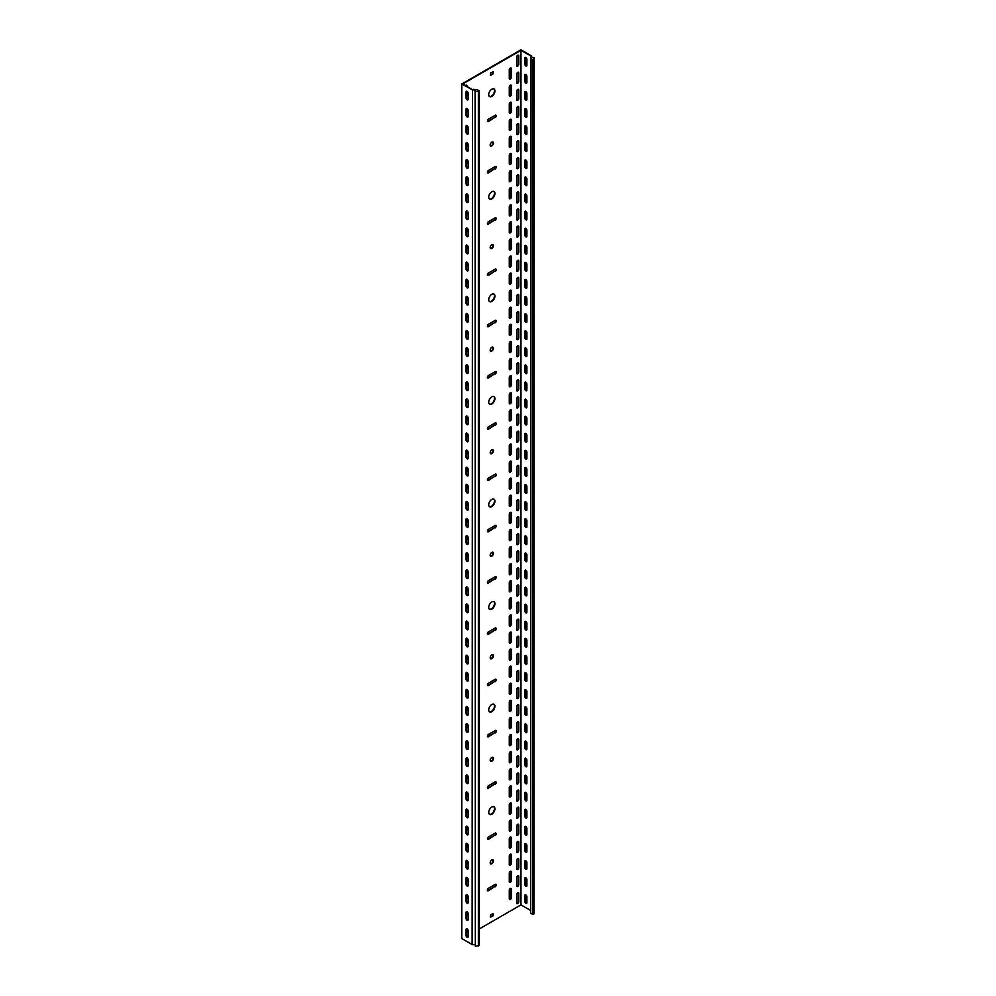 <?xml version="1.0" encoding="UTF-8"?>
<svg xmlns="http://www.w3.org/2000/svg" width="996" height="996" viewBox="0 0 996 996"><rect width="100%" height="100%" fill="white"/><g stroke="black" fill="none" stroke-linecap="round" stroke-linejoin="round"><path stroke-width="1.49" d="M491.812 96.375A4.395 2.54 120 0 0 494.688 92.504A4.395 2.54 120 0 0 494.016 88.98A4.395 2.54 120 0 0 491.812 89.192A4.395 2.54 120 0 0 488.949 93.064A4.395 2.54 120 0 0 489.621 96.587A4.395 2.54 120 0 0 491.812 96.375M489.41 96.438A4.395 2.54 120 0 0 491.377 96.114A4.395 2.54 120 0 0 494.178 92.441A4.395 2.54 120 0 0 493.779 88.868M491.812 198.926A4.395 2.54 120 0 0 494.688 195.042A4.395 2.54 120 0 0 494.016 191.531A4.395 2.54 120 0 0 491.812 191.742A4.395 2.54 120 0 0 488.949 195.614A4.395 2.54 120 0 0 489.621 199.138A4.395 2.54 120 0 0 491.812 198.926M489.41 198.988A4.395 2.54 120 0 0 491.377 198.665A4.395 2.54 120 0 0 494.178 194.992A4.395 2.54 120 0 0 493.779 191.419M491.812 145.939A2.303 1.332 120 0 0 493.319 143.91A2.303 1.332 120 0 0 492.97 142.067A2.303 1.332 120 0 0 491.812 142.179A2.303 1.332 120 0 0 490.318 144.208A2.303 1.332 120 0 0 490.667 146.051A2.303 1.332 120 0 0 491.812 145.939M490.468 145.889A2.303 1.332 120 0 0 491.377 145.677A2.303 1.332 120 0 0 492.808 143.86A2.303 1.332 120 0 0 492.721 141.967M491.812 301.464A4.395 2.54 120 0 0 494.688 297.592A4.395 2.54 120 0 0 494.016 294.069A4.395 2.54 120 0 0 491.812 294.293A4.395 2.54 120 0 0 488.949 298.165A4.395 2.54 120 0 0 489.621 301.688A4.395 2.54 120 0 0 491.812 301.464M489.41 301.539A4.395 2.54 120 0 0 491.377 301.215A4.395 2.54 120 0 0 494.178 297.543A4.395 2.54 120 0 0 493.779 293.969M491.812 248.49A2.303 1.332 120 0 0 493.319 246.46A2.303 1.332 120 0 0 492.97 244.618A2.303 1.332 120 0 0 491.812 244.73A2.303 1.332 120 0 0 490.318 246.759A2.303 1.332 120 0 0 490.667 248.602A2.303 1.332 120 0 0 491.812 248.49M490.468 248.44A2.303 1.332 120 0 0 491.377 248.228A2.303 1.332 120 0 0 492.808 246.41A2.303 1.332 120 0 0 492.721 244.518M491.812 404.015A4.395 2.54 120 0 0 494.688 400.143A4.395 2.54 120 0 0 494.016 396.62A4.395 2.54 120 0 0 491.812 396.844A4.395 2.54 120 0 0 488.949 400.716A4.395 2.54 120 0 0 489.621 404.239A4.395 2.54 120 0 0 491.812 404.015M489.41 404.09A4.395 2.54 120 0 0 491.377 403.766A4.395 2.54 120 0 0 494.178 400.093A4.395 2.54 120 0 0 493.779 396.508M491.812 351.04A2.303 1.332 120 0 0 493.319 349.011A2.303 1.332 120 0 0 492.97 347.156A2.303 1.332 120 0 0 491.812 347.268A2.303 1.332 120 0 0 490.318 349.297A2.303 1.332 120 0 0 490.667 351.152A2.303 1.332 120 0 0 491.812 351.04M490.468 350.978A2.303 1.332 120 0 0 491.377 350.779A2.303 1.332 120 0 0 492.808 348.949A2.303 1.332 120 0 0 492.721 347.069M491.812 506.566A4.395 2.54 120 0 0 494.688 502.694A4.395 2.54 120 0 0 494.016 499.17A4.395 2.54 120 0 0 491.812 499.382A4.395 2.54 120 0 0 488.949 503.266A4.395 2.54 120 0 0 489.621 506.777A4.395 2.54 120 0 0 491.812 506.566M489.41 506.64A4.395 2.54 120 0 0 491.377 506.304A4.395 2.54 120 0 0 494.178 502.644A4.395 2.54 120 0 0 493.779 499.058M491.812 453.578A2.303 1.332 120 0 0 493.319 451.549A2.303 1.332 120 0 0 492.97 449.706A2.303 1.332 120 0 0 491.812 449.819A2.303 1.332 120 0 0 490.318 451.848A2.303 1.332 120 0 0 490.667 453.69A2.303 1.332 120 0 0 491.812 453.578M490.468 453.529A2.303 1.332 120 0 0 491.377 453.329A2.303 1.332 120 0 0 492.808 451.499A2.303 1.332 120 0 0 492.721 449.619M491.812 609.116A4.395 2.54 120 0 0 494.688 605.244A4.395 2.54 120 0 0 494.016 601.721A4.395 2.54 120 0 0 491.812 601.933A4.395 2.54 120 0 0 488.949 605.805A4.395 2.54 120 0 0 489.621 609.328A4.395 2.54 120 0 0 491.812 609.116M489.41 609.179A4.395 2.54 120 0 0 491.377 608.855A4.395 2.54 120 0 0 494.178 605.182A4.395 2.54 120 0 0 493.779 601.609M491.812 556.129A2.303 1.332 120 0 0 493.319 554.1A2.303 1.332 120 0 0 492.97 552.257A2.303 1.332 120 0 0 491.812 552.369A2.303 1.332 120 0 0 490.318 554.399A2.303 1.332 120 0 0 490.667 556.241A2.303 1.332 120 0 0 491.812 556.129M490.468 556.079A2.303 1.332 120 0 0 491.377 555.868A2.303 1.332 120 0 0 492.808 554.05A2.303 1.332 120 0 0 492.721 552.17M491.812 711.654A4.395 2.54 120 0 0 494.688 707.783A4.395 2.54 120 0 0 494.016 704.259A4.395 2.54 120 0 0 491.812 704.483A4.395 2.54 120 0 0 488.949 708.355A4.395 2.54 120 0 0 489.621 711.879A4.395 2.54 120 0 0 491.812 711.654M489.41 711.729A4.395 2.54 120 0 0 491.377 711.405A4.395 2.54 120 0 0 494.178 707.733A4.395 2.54 120 0 0 493.779 704.16M491.812 658.68A2.303 1.332 120 0 0 493.319 656.65A2.303 1.332 120 0 0 492.97 654.808A2.303 1.332 120 0 0 491.812 654.92A2.303 1.332 120 0 0 490.318 656.949A2.303 1.332 120 0 0 490.667 658.792A2.303 1.332 120 0 0 491.812 658.68M490.468 658.63A2.303 1.332 120 0 0 491.377 658.418A2.303 1.332 120 0 0 492.808 656.601A2.303 1.332 120 0 0 492.721 654.708M491.812 814.205A4.395 2.54 120 0 0 494.688 810.333A4.395 2.54 120 0 0 494.016 806.81A4.395 2.54 120 0 0 491.812 807.034A4.395 2.54 120 0 0 488.949 810.906A4.395 2.54 120 0 0 489.621 814.429A4.395 2.54 120 0 0 491.812 814.205M489.41 814.28A4.395 2.54 120 0 0 491.377 813.956A4.395 2.54 120 0 0 494.178 810.283A4.395 2.54 120 0 0 493.779 806.698M491.812 761.23A2.303 1.332 120 0 0 493.319 759.201A2.303 1.332 120 0 0 492.97 757.346A2.303 1.332 120 0 0 491.812 757.47A2.303 1.332 120 0 0 490.318 759.5A2.303 1.332 120 0 0 490.667 761.342A2.303 1.332 120 0 0 491.812 761.23M490.468 761.168A2.303 1.332 120 0 0 491.377 760.969A2.303 1.332 120 0 0 492.808 759.139A2.303 1.332 120 0 0 492.721 757.259M491.812 863.769A2.303 1.332 120 0 0 493.319 861.739A2.303 1.332 120 0 0 492.97 859.897A2.303 1.332 120 0 0 491.812 860.009A2.303 1.332 120 0 0 490.318 862.038A2.303 1.332 120 0 0 490.667 863.893A2.303 1.332 120 0 0 491.812 863.769M490.468 863.719A2.303 1.332 120 0 0 491.377 863.52A2.303 1.332 120 0 0 492.808 861.689A2.303 1.332 120 0 0 492.721 859.809M510.313 444.091A1.469 0.847 120 0 0 509.28 445.897L509.28 454.437A1.469 0.847 120 0 0 511.359 453.242L511.359 444.689A1.469 0.847 120 0 0 510.313 444.091M510.313 427.01A1.469 0.847 120 0 0 509.28 428.803L509.28 437.344A1.469 0.847 120 0 0 511.359 436.148L511.359 427.608A1.469 0.847 120 0 0 510.313 427.01M510.313 478.279A1.469 0.847 120 0 0 509.28 480.072L509.28 488.625A1.469 0.847 120 0 0 511.359 487.418L511.359 478.877A1.469 0.847 120 0 0 510.313 478.279M510.313 461.185A1.469 0.847 120 0 0 509.28 462.978L509.28 471.531A1.469 0.847 120 0 0 511.359 470.336L511.359 461.783A1.469 0.847 120 0 0 510.313 461.185M510.313 375.729A1.469 0.847 120 0 0 509.28 377.521L509.28 386.075A1.469 0.847 120 0 0 511.359 384.879L511.359 376.326A1.469 0.847 120 0 0 510.313 375.729M510.313 358.635A1.469 0.847 120 0 0 509.28 360.44L509.28 368.981A1.469 0.847 120 0 0 511.359 367.785L511.359 359.232A1.469 0.847 120 0 0 510.313 358.635M510.313 409.916A1.469 0.847 120 0 0 509.28 411.709L509.28 420.25A1.469 0.847 120 0 0 511.359 419.055L511.359 410.514A1.469 0.847 120 0 0 510.313 409.916M510.313 392.822A1.469 0.847 120 0 0 509.28 394.615L509.28 403.168A1.469 0.847 120 0 0 511.359 401.961L511.359 393.42A1.469 0.847 120 0 0 510.313 392.822M510.313 580.83A1.469 0.847 120 0 0 509.28 582.623L509.28 591.163A1.469 0.847 120 0 0 511.359 589.968L511.359 581.427A1.469 0.847 120 0 0 510.313 580.83M510.313 563.736A1.469 0.847 120 0 0 509.28 565.529L509.28 574.07A1.469 0.847 120 0 0 511.359 572.874L511.359 564.334A1.469 0.847 120 0 0 510.313 563.736M510.313 615.005A1.469 0.847 120 0 0 509.28 616.798L509.28 625.351A1.469 0.847 120 0 0 511.359 624.156L511.359 615.603A1.469 0.847 120 0 0 510.313 615.005M510.313 597.924A1.469 0.847 120 0 0 509.28 599.716L509.28 608.257A1.469 0.847 120 0 0 511.359 607.062L511.359 598.521A1.469 0.847 120 0 0 510.313 597.924M510.313 512.467A1.469 0.847 120 0 0 509.28 514.26L509.28 522.8A1.469 0.847 120 0 0 511.359 521.605L511.359 513.065A1.469 0.847 120 0 0 510.313 512.467M510.313 495.373A1.469 0.847 120 0 0 509.28 497.166L509.28 505.707A1.469 0.847 120 0 0 511.359 504.511L511.359 495.971A1.469 0.847 120 0 0 510.313 495.373M510.313 546.642A1.469 0.847 120 0 0 509.28 548.435L509.28 556.988A1.469 0.847 120 0 0 511.359 555.793L511.359 547.24A1.469 0.847 120 0 0 510.313 546.642M510.313 529.548A1.469 0.847 120 0 0 509.28 531.354L509.28 539.894A1.469 0.847 120 0 0 511.359 538.699L511.359 530.146A1.469 0.847 120 0 0 510.313 529.548M510.313 170.64A1.469 0.847 120 0 0 509.28 172.433L509.28 180.973A1.469 0.847 120 0 0 511.359 179.778L511.359 171.237A1.469 0.847 120 0 0 510.313 170.64M510.313 153.546A1.469 0.847 120 0 0 509.28 155.339L509.28 163.879A1.469 0.847 120 0 0 511.359 162.684L511.359 154.143A1.469 0.847 120 0 0 510.313 153.546M510.313 204.815A1.469 0.847 120 0 0 509.28 206.608L509.28 215.161A1.469 0.847 120 0 0 511.359 213.966L511.359 205.413A1.469 0.847 120 0 0 510.313 204.815M510.313 187.721A1.469 0.847 120 0 0 509.28 189.526L509.28 198.067A1.469 0.847 120 0 0 511.359 196.872L511.359 188.331A1.469 0.847 120 0 0 510.313 187.721M474.295 89.702A1.469 0.847 120 0 0 472.913 89.777L475.08 90.026L475.316 946.2L479.375 945.465L479.375 90.897L475.316 91.632L475.08 90.026M510.313 85.183A1.469 0.847 120 0 0 509.28 86.976L509.28 95.516A1.469 0.847 120 0 0 511.359 94.321L511.359 85.781A1.469 0.847 120 0 0 510.313 85.183M510.313 102.264A1.469 0.847 120 0 0 509.28 104.07L509.28 112.61A1.469 0.847 120 0 0 511.359 111.415L511.359 102.874A1.469 0.847 120 0 0 510.313 102.264M510.313 136.452A1.469 0.847 120 0 0 509.28 138.245L509.28 146.798A1.469 0.847 120 0 0 511.359 145.603L511.359 137.05A1.469 0.847 120 0 0 510.313 136.452M510.313 119.358A1.469 0.847 120 0 0 509.28 121.151L509.28 129.704A1.469 0.847 120 0 0 511.359 128.509L511.359 119.956A1.469 0.847 120 0 0 510.313 119.358M510.313 307.366A1.469 0.847 120 0 0 509.28 309.158L509.28 317.712A1.469 0.847 120 0 0 511.359 316.504L511.359 307.963A1.469 0.847 120 0 0 510.313 307.366M510.313 290.272A1.469 0.847 120 0 0 509.28 292.065L509.28 300.618A1.469 0.847 120 0 0 511.359 299.423L511.359 290.869A1.469 0.847 120 0 0 510.313 290.272M510.313 341.553A1.469 0.847 120 0 0 509.28 343.346L509.28 351.887A1.469 0.847 120 0 0 511.359 350.692L511.359 342.151A1.469 0.847 120 0 0 510.313 341.553M510.313 324.459A1.469 0.847 120 0 0 509.28 326.252L509.28 334.793A1.469 0.847 120 0 0 511.359 333.598L511.359 325.057A1.469 0.847 120 0 0 510.313 324.459M510.313 239.003A1.469 0.847 120 0 0 509.28 240.795L509.28 249.336A1.469 0.847 120 0 0 511.359 248.141L511.359 239.6A1.469 0.847 120 0 0 510.313 239.003M510.313 221.909A1.469 0.847 120 0 0 509.28 223.702L509.28 232.255A1.469 0.847 120 0 0 511.359 231.047L511.359 222.506A1.469 0.847 120 0 0 510.313 221.909M510.313 273.178A1.469 0.847 120 0 0 509.28 274.983L509.28 283.524A1.469 0.847 120 0 0 511.359 282.329L511.359 273.776A1.469 0.847 120 0 0 510.313 273.178M510.313 256.096A1.469 0.847 120 0 0 509.28 257.889L509.28 266.43A1.469 0.847 120 0 0 511.359 265.235L511.359 256.694A1.469 0.847 120 0 0 510.313 256.096M510.313 717.556A1.469 0.847 120 0 0 509.28 719.349L509.28 727.902A1.469 0.847 120 0 0 511.359 726.707L511.359 718.153A1.469 0.847 120 0 0 510.313 717.556M510.313 700.462A1.469 0.847 120 0 0 509.28 702.255L509.28 710.808A1.469 0.847 120 0 0 511.359 709.613L511.359 701.06A1.469 0.847 120 0 0 510.313 700.462M510.313 751.743A1.469 0.847 120 0 0 509.28 753.536L509.28 762.077A1.469 0.847 120 0 0 511.359 760.882L511.359 752.341A1.469 0.847 120 0 0 510.313 751.743M510.313 734.65A1.469 0.847 120 0 0 509.28 736.442L509.28 744.983A1.469 0.847 120 0 0 511.359 743.788L511.359 735.247A1.469 0.847 120 0 0 510.313 734.65M510.313 649.193A1.469 0.847 120 0 0 509.28 650.986L509.28 659.526A1.469 0.847 120 0 0 511.359 658.331L511.359 649.79A1.469 0.847 120 0 0 510.313 649.193M510.313 632.099A1.469 0.847 120 0 0 509.28 633.892L509.28 642.445A1.469 0.847 120 0 0 511.359 641.25L511.359 632.697A1.469 0.847 120 0 0 510.313 632.099M510.313 683.38A1.469 0.847 120 0 0 509.28 685.173L509.28 693.714A1.469 0.847 120 0 0 511.359 692.519L511.359 683.978A1.469 0.847 120 0 0 510.313 683.38M510.313 666.287A1.469 0.847 120 0 0 509.28 668.079L509.28 676.62A1.469 0.847 120 0 0 511.359 675.425L511.359 666.884A1.469 0.847 120 0 0 510.313 666.287M510.313 854.282A1.469 0.847 120 0 0 509.28 856.087L509.28 864.628A1.469 0.847 120 0 0 511.359 863.432L511.359 854.892A1.469 0.847 120 0 0 510.313 854.282M510.313 837.2A1.469 0.847 120 0 0 509.28 838.993L509.28 847.534A1.469 0.847 120 0 0 511.359 846.339L511.359 837.798A1.469 0.847 120 0 0 510.313 837.2M510.313 888.469A1.469 0.847 120 0 0 509.28 890.262L509.28 898.815A1.469 0.847 120 0 0 511.359 897.62L511.359 889.067A1.469 0.847 120 0 0 510.313 888.469M510.313 871.376A1.469 0.847 120 0 0 509.28 873.168L509.28 881.721A1.469 0.847 120 0 0 511.359 880.526L511.359 871.973A1.469 0.847 120 0 0 510.313 871.376M510.313 785.919A1.469 0.847 120 0 0 509.28 787.712L509.28 796.265A1.469 0.847 120 0 0 511.359 795.069L511.359 786.516A1.469 0.847 120 0 0 510.313 785.919M510.313 768.837A1.469 0.847 120 0 0 509.28 770.63L509.28 779.171A1.469 0.847 120 0 0 511.359 777.976L511.359 769.435A1.469 0.847 120 0 0 510.313 768.837M510.313 820.106A1.469 0.847 120 0 0 509.28 821.899L509.28 830.44A1.469 0.847 120 0 0 511.359 829.245L511.359 820.704A1.469 0.847 120 0 0 510.313 820.106M510.313 803.013A1.469 0.847 120 0 0 509.28 804.805L509.28 813.359A1.469 0.847 120 0 0 511.359 812.163L511.359 803.61A1.469 0.847 120 0 0 510.313 803.013M510.313 68.089A1.469 0.847 120 0 0 509.28 69.882L509.28 78.423A1.469 0.847 120 0 0 511.359 77.227L511.359 68.687A1.469 0.847 120 0 0 510.313 68.089M517.721 431.28A1.469 0.847 120 0 0 516.687 433.073L516.687 441.614A1.469 0.847 120 0 0 518.754 440.419L518.754 431.878A1.469 0.847 120 0 0 517.721 431.28M517.721 414.187A1.469 0.847 120 0 0 516.687 415.979L516.687 424.533A1.469 0.847 120 0 0 518.754 423.325L518.754 414.784A1.469 0.847 120 0 0 517.721 414.187M517.721 465.456A1.469 0.847 120 0 0 516.687 467.261L516.687 475.802A1.469 0.847 120 0 0 518.754 474.606L518.754 466.053A1.469 0.847 120 0 0 517.721 465.456M517.721 448.374A1.469 0.847 120 0 0 516.687 450.167L516.687 458.708A1.469 0.847 120 0 0 518.754 457.513L518.754 448.972A1.469 0.847 120 0 0 517.721 448.374M517.721 362.918A1.469 0.847 120 0 0 516.687 364.71L516.687 373.251A1.469 0.847 120 0 0 518.754 372.056L518.754 363.515A1.469 0.847 120 0 0 517.721 362.918M517.721 345.824A1.469 0.847 120 0 0 516.687 347.616L516.687 356.157A1.469 0.847 120 0 0 518.754 354.962L518.754 346.421A1.469 0.847 120 0 0 517.721 345.824M517.721 397.093A1.469 0.847 120 0 0 516.687 398.886L516.687 407.439A1.469 0.847 120 0 0 518.754 406.244L518.754 397.69A1.469 0.847 120 0 0 517.721 397.093M517.721 379.999A1.469 0.847 120 0 0 516.687 381.804L516.687 390.345A1.469 0.847 120 0 0 518.754 389.15L518.754 380.596A1.469 0.847 120 0 0 517.721 379.999M517.721 568.006A1.469 0.847 120 0 0 516.687 569.799L516.687 578.352A1.469 0.847 120 0 0 518.754 577.157L518.754 568.604A1.469 0.847 120 0 0 517.721 568.006M517.721 550.913A1.469 0.847 120 0 0 516.687 552.718L516.687 561.258A1.469 0.847 120 0 0 518.754 560.063L518.754 551.51A1.469 0.847 120 0 0 517.721 550.913M517.721 602.194A1.469 0.847 120 0 0 516.687 603.987L516.687 612.528A1.469 0.847 120 0 0 518.754 611.332L518.754 602.792A1.469 0.847 120 0 0 517.721 602.194M517.721 585.1A1.469 0.847 120 0 0 516.687 586.893L516.687 595.434A1.469 0.847 120 0 0 518.754 594.239L518.754 585.698A1.469 0.847 120 0 0 517.721 585.1M517.721 499.643A1.469 0.847 120 0 0 516.687 501.436L516.687 509.989A1.469 0.847 120 0 0 518.754 508.782L518.754 500.241A1.469 0.847 120 0 0 517.721 499.643M517.721 482.55A1.469 0.847 120 0 0 516.687 484.342L516.687 492.896A1.469 0.847 120 0 0 518.754 491.7L518.754 483.147A1.469 0.847 120 0 0 517.721 482.55M517.721 533.831A1.469 0.847 120 0 0 516.687 535.624L516.687 544.165A1.469 0.847 120 0 0 518.754 542.969L518.754 534.429A1.469 0.847 120 0 0 517.721 533.831M517.721 516.737A1.469 0.847 120 0 0 516.687 518.53L516.687 527.071A1.469 0.847 120 0 0 518.754 525.876L518.754 517.335A1.469 0.847 120 0 0 517.721 516.737M517.721 157.816A1.469 0.847 120 0 0 516.687 159.609L516.687 168.162A1.469 0.847 120 0 0 518.754 166.967L518.754 158.414A1.469 0.847 120 0 0 517.721 157.816M517.721 140.722A1.469 0.847 120 0 0 516.687 142.515L516.687 151.068A1.469 0.847 120 0 0 518.754 149.873L518.754 141.32A1.469 0.847 120 0 0 517.721 140.722M517.721 192.004A1.469 0.847 120 0 0 516.687 193.797L516.687 202.337A1.469 0.847 120 0 0 518.754 201.142L518.754 192.602A1.469 0.847 120 0 0 517.721 192.004M517.721 174.91A1.469 0.847 120 0 0 516.687 176.703L516.687 185.244A1.469 0.847 120 0 0 518.754 184.048L518.754 175.508A1.469 0.847 120 0 0 517.721 174.91M517.721 89.453A1.469 0.847 120 0 0 516.687 91.246L516.687 99.787A1.469 0.847 120 0 0 518.754 98.592L518.754 90.051A1.469 0.847 120 0 0 517.721 89.453M517.721 72.359A1.469 0.847 120 0 0 516.687 74.152L516.687 82.705A1.469 0.847 120 0 0 518.754 81.51L518.754 72.957A1.469 0.847 120 0 0 517.721 72.359M466.95 86.465L466.95 85.781A1.469 0.847 120 0 0 465.443 85.581M517.721 123.629A1.469 0.847 120 0 0 516.687 125.434L516.687 133.974A1.469 0.847 120 0 0 518.754 132.779L518.754 124.239A1.469 0.847 120 0 0 517.721 123.629M517.721 106.547A1.469 0.847 120 0 0 516.687 108.34L516.687 116.881A1.469 0.847 120 0 0 518.754 115.685L518.754 107.145A1.469 0.847 120 0 0 517.721 106.547M517.721 294.542A1.469 0.847 120 0 0 516.687 296.347L516.687 304.888A1.469 0.847 120 0 0 518.754 303.693L518.754 295.14A1.469 0.847 120 0 0 517.721 294.542M517.721 277.461A1.469 0.847 120 0 0 516.687 279.254L516.687 287.794A1.469 0.847 120 0 0 518.754 286.599L518.754 278.058A1.469 0.847 120 0 0 517.721 277.461M517.721 328.73A1.469 0.847 120 0 0 516.687 330.523L516.687 339.076A1.469 0.847 120 0 0 518.754 337.868L518.754 329.327A1.469 0.847 120 0 0 517.721 328.73M517.721 311.636A1.469 0.847 120 0 0 516.687 313.429L516.687 321.982A1.469 0.847 120 0 0 518.754 320.787L518.754 312.234A1.469 0.847 120 0 0 517.721 311.636M517.721 226.179A1.469 0.847 120 0 0 516.687 227.972L516.687 236.525A1.469 0.847 120 0 0 518.754 235.33L518.754 226.777A1.469 0.847 120 0 0 517.721 226.179M517.721 209.085A1.469 0.847 120 0 0 516.687 210.891L516.687 219.431A1.469 0.847 120 0 0 518.754 218.236L518.754 209.695A1.469 0.847 120 0 0 517.721 209.085M517.721 260.367A1.469 0.847 120 0 0 516.687 262.16L516.687 270.7A1.469 0.847 120 0 0 518.754 269.505L518.754 260.964A1.469 0.847 120 0 0 517.721 260.367M517.721 243.273A1.469 0.847 120 0 0 516.687 245.066L516.687 253.619A1.469 0.847 120 0 0 518.754 252.411L518.754 243.871A1.469 0.847 120 0 0 517.721 243.273M517.721 892.74A1.469 0.847 120 0 0 516.687 894.533L516.687 903.086A1.469 0.847 120 0 0 518.754 901.89L518.754 893.337A1.469 0.847 120 0 0 517.721 892.74M517.721 704.745A1.469 0.847 120 0 0 516.687 706.538L516.687 715.078A1.469 0.847 120 0 0 518.754 713.883L518.754 705.342A1.469 0.847 120 0 0 517.721 704.745M517.721 687.651A1.469 0.847 120 0 0 516.687 689.444L516.687 697.984A1.469 0.847 120 0 0 518.754 696.789L518.754 688.248A1.469 0.847 120 0 0 517.721 687.651M517.721 738.92A1.469 0.847 120 0 0 516.687 740.713L516.687 749.266A1.469 0.847 120 0 0 518.754 748.071L518.754 739.518A1.469 0.847 120 0 0 517.721 738.92M517.721 721.826A1.469 0.847 120 0 0 516.687 723.619L516.687 732.172A1.469 0.847 120 0 0 518.754 730.977L518.754 722.424A1.469 0.847 120 0 0 517.721 721.826M517.721 636.369A1.469 0.847 120 0 0 516.687 638.162L516.687 646.715A1.469 0.847 120 0 0 518.754 645.52L518.754 636.967A1.469 0.847 120 0 0 517.721 636.369M517.721 619.288A1.469 0.847 120 0 0 516.687 621.081L516.687 629.621A1.469 0.847 120 0 0 518.754 628.426L518.754 619.885A1.469 0.847 120 0 0 517.721 619.288M517.721 670.557A1.469 0.847 120 0 0 516.687 672.35L516.687 680.89A1.469 0.847 120 0 0 518.754 679.695L518.754 671.155A1.469 0.847 120 0 0 517.721 670.557M517.721 653.463A1.469 0.847 120 0 0 516.687 655.256L516.687 663.809A1.469 0.847 120 0 0 518.754 662.614L518.754 654.061A1.469 0.847 120 0 0 517.721 653.463M517.721 841.471A1.469 0.847 120 0 0 516.687 843.263L516.687 851.804A1.469 0.847 120 0 0 518.754 850.609L518.754 842.068A1.469 0.847 120 0 0 517.721 841.471M517.721 824.377A1.469 0.847 120 0 0 516.687 826.17L516.687 834.723A1.469 0.847 120 0 0 518.754 833.528L518.754 824.974A1.469 0.847 120 0 0 517.721 824.377M517.721 875.646A1.469 0.847 120 0 0 516.687 877.451L516.687 885.992A1.469 0.847 120 0 0 518.754 884.797L518.754 876.256A1.469 0.847 120 0 0 517.721 875.646M517.721 858.564A1.469 0.847 120 0 0 516.687 860.357L516.687 868.898A1.469 0.847 120 0 0 518.754 867.703L518.754 859.162A1.469 0.847 120 0 0 517.721 858.564M517.721 773.108A1.469 0.847 120 0 0 516.687 774.9L516.687 783.441A1.469 0.847 120 0 0 518.754 782.246L518.754 773.705A1.469 0.847 120 0 0 517.721 773.108M517.721 756.014A1.469 0.847 120 0 0 516.687 757.807L516.687 766.347A1.469 0.847 120 0 0 518.754 765.152L518.754 756.611A1.469 0.847 120 0 0 517.721 756.014M517.721 807.283A1.469 0.847 120 0 0 516.687 809.076L516.687 817.629A1.469 0.847 120 0 0 518.754 816.434L518.754 807.881A1.469 0.847 120 0 0 517.721 807.283M517.721 790.202A1.469 0.847 120 0 0 516.687 791.994L516.687 800.535A1.469 0.847 120 0 0 518.754 799.34L518.754 790.799A1.469 0.847 120 0 0 517.721 790.202M517.721 55.266A1.469 0.847 120 0 0 516.687 57.058L516.687 65.612A1.469 0.847 120 0 0 518.754 64.416L518.754 55.863A1.469 0.847 120 0 0 517.721 55.266M467.099 99.874A1.469 0.847 -120 0 0 468.132 99.276L468.132 93.126A1.469 0.847 -120 0 0 466.066 91.931L466.066 98.081A1.469 0.847 -120 0 0 467.099 99.874M468.02 99.762A1.469 0.847 60 0 1 466.502 97.832L466.502 91.669A1.469 0.847 60 0 1 466.626 91.196M467.099 116.968A1.469 0.847 -120 0 0 468.132 116.37L468.132 110.22A1.469 0.847 -120 0 0 466.066 109.025L466.066 115.175A1.469 0.847 -120 0 0 467.099 116.968M468.02 116.856A1.469 0.847 60 0 1 466.502 114.914L466.502 108.763A1.469 0.847 60 0 1 466.626 108.278M467.099 134.062A1.469 0.847 -120 0 0 468.132 133.464L468.132 127.314A1.469 0.847 -120 0 0 466.066 126.106L466.066 132.269A1.469 0.847 -120 0 0 467.099 134.062M468.02 133.95A1.469 0.847 60 0 1 466.502 132.007L466.502 125.857A1.469 0.847 60 0 1 466.626 125.372M467.099 151.155A1.469 0.847 -120 0 0 468.132 150.558L468.132 144.395A1.469 0.847 -120 0 0 466.066 143.2L466.066 149.35A1.469 0.847 -120 0 0 467.099 151.155M468.02 151.031A1.469 0.847 60 0 1 466.502 149.101L466.502 142.951A1.469 0.847 60 0 1 466.626 142.465M467.099 168.237A1.469 0.847 -120 0 0 468.132 167.639L468.132 161.489A1.469 0.847 -120 0 0 466.066 160.294L466.066 166.444A1.469 0.847 -120 0 0 467.099 168.237M468.02 168.125A1.469 0.847 60 0 1 466.502 166.195L466.502 160.032A1.469 0.847 60 0 1 466.626 159.559M467.099 185.331A1.469 0.847 -120 0 0 468.132 184.733L468.132 178.583A1.469 0.847 -120 0 0 466.066 177.388L466.066 183.538A1.469 0.847 -120 0 0 467.099 185.331M468.02 185.219A1.469 0.847 60 0 1 466.502 183.276L466.502 177.126A1.469 0.847 60 0 1 466.626 176.641M467.099 202.425A1.469 0.847 -120 0 0 468.132 201.827L468.132 195.677A1.469 0.847 -120 0 0 466.066 194.481L466.066 200.632A1.469 0.847 -120 0 0 467.099 202.425M468.02 202.313A1.469 0.847 60 0 1 466.502 200.37L466.502 194.22A1.469 0.847 60 0 1 466.626 193.734M467.099 219.518A1.469 0.847 -120 0 0 468.132 218.921L468.132 212.771A1.469 0.847 -120 0 0 466.066 211.563L466.066 217.726A1.469 0.847 -120 0 0 467.099 219.518M468.02 219.406A1.469 0.847 60 0 1 466.502 217.464L466.502 211.314A1.469 0.847 60 0 1 466.626 210.828M467.099 236.612A1.469 0.847 -120 0 0 468.132 236.015L468.132 229.852A1.469 0.847 -120 0 0 466.066 228.657L466.066 234.807A1.469 0.847 -120 0 0 467.099 236.612M468.02 236.488A1.469 0.847 60 0 1 466.502 234.558L466.502 228.408A1.469 0.847 60 0 1 466.626 227.922M467.099 253.694A1.469 0.847 -120 0 0 468.132 253.096L468.132 246.946A1.469 0.847 -120 0 0 466.066 245.751L466.066 251.901A1.469 0.847 -120 0 0 467.099 253.694M468.02 253.582A1.469 0.847 60 0 1 466.502 251.652L466.502 245.489A1.469 0.847 60 0 1 466.626 245.016M467.099 270.788A1.469 0.847 -120 0 0 468.132 270.19L468.132 264.04A1.469 0.847 -120 0 0 466.066 262.844L466.066 268.995A1.469 0.847 -120 0 0 467.099 270.788M468.02 270.675A1.469 0.847 60 0 1 466.502 268.733L466.502 262.583A1.469 0.847 60 0 1 466.626 262.097M467.099 287.881A1.469 0.847 -120 0 0 468.132 287.284L468.132 281.133A1.469 0.847 -120 0 0 466.066 279.938L466.066 286.089A1.469 0.847 -120 0 0 467.099 287.881M468.02 287.769A1.469 0.847 60 0 1 466.502 285.827L466.502 279.677A1.469 0.847 60 0 1 466.626 279.191M467.099 304.975A1.469 0.847 -120 0 0 468.132 304.378L468.132 298.227A1.469 0.847 -120 0 0 466.066 297.02L466.066 303.182A1.469 0.847 -120 0 0 467.099 304.975M468.02 304.863A1.469 0.847 60 0 1 466.502 302.921L466.502 296.771A1.469 0.847 60 0 1 466.626 296.285M467.099 322.069A1.469 0.847 -120 0 0 468.132 321.471L468.132 315.309A1.469 0.847 -120 0 0 466.066 314.114L466.066 320.264A1.469 0.847 -120 0 0 467.099 322.069M468.02 321.945A1.469 0.847 60 0 1 466.502 320.015L466.502 313.865A1.469 0.847 60 0 1 466.626 313.379M467.099 339.15A1.469 0.847 -120 0 0 468.132 338.553L468.132 332.403A1.469 0.847 -120 0 0 466.066 331.207L466.066 337.358A1.469 0.847 -120 0 0 467.099 339.15M468.02 339.038A1.469 0.847 60 0 1 466.502 337.109L466.502 330.946A1.469 0.847 60 0 1 466.626 330.473M467.099 356.244A1.469 0.847 -120 0 0 468.132 355.647L468.132 349.496A1.469 0.847 -120 0 0 466.066 348.301L466.066 354.452A1.469 0.847 -120 0 0 467.099 356.244M468.02 356.132A1.469 0.847 60 0 1 466.502 354.19L466.502 348.04A1.469 0.847 60 0 1 466.626 347.554M467.099 373.338A1.469 0.847 -120 0 0 468.132 372.741L468.132 366.59A1.469 0.847 -120 0 0 466.066 365.395L466.066 371.545A1.469 0.847 -120 0 0 467.099 373.338M468.02 373.226A1.469 0.847 60 0 1 466.502 371.284L466.502 365.134A1.469 0.847 60 0 1 466.626 364.648M467.099 390.432A1.469 0.847 -120 0 0 468.132 389.834L468.132 383.684A1.469 0.847 -120 0 0 466.066 382.476L466.066 388.639A1.469 0.847 -120 0 0 467.099 390.432M468.02 390.32A1.469 0.847 60 0 1 466.502 388.378L466.502 382.227A1.469 0.847 60 0 1 466.626 381.742M467.099 407.526A1.469 0.847 -120 0 0 468.132 406.928L468.132 400.766A1.469 0.847 -120 0 0 466.066 399.57L466.066 405.721A1.469 0.847 -120 0 0 467.099 407.526M468.02 407.401A1.469 0.847 60 0 1 466.502 405.472L466.502 399.321A1.469 0.847 60 0 1 466.626 398.836M467.099 424.607A1.469 0.847 -120 0 0 468.132 424.01L468.132 417.859A1.469 0.847 -120 0 0 466.066 416.664L466.066 422.814A1.469 0.847 -120 0 0 467.099 424.607M468.02 424.495A1.469 0.847 60 0 1 466.502 422.565L466.502 416.403A1.469 0.847 60 0 1 466.626 415.93M467.099 441.701A1.469 0.847 -120 0 0 468.132 441.104L468.132 434.953A1.469 0.847 -120 0 0 466.066 433.758L466.066 439.908A1.469 0.847 -120 0 0 467.099 441.701M468.02 441.589A1.469 0.847 60 0 1 466.502 439.647L466.502 433.497A1.469 0.847 60 0 1 466.626 433.011M467.099 458.795A1.469 0.847 -120 0 0 468.132 458.197L468.132 452.047A1.469 0.847 -120 0 0 466.066 450.852L466.066 457.002A1.469 0.847 -120 0 0 467.099 458.795M468.02 458.683A1.469 0.847 60 0 1 466.502 456.741L466.502 450.59A1.469 0.847 60 0 1 466.626 450.105M467.099 475.889A1.469 0.847 -120 0 0 468.132 475.291L468.132 469.128A1.469 0.847 -120 0 0 466.066 467.933L466.066 474.096A1.469 0.847 -120 0 0 467.099 475.889M468.02 475.764A1.469 0.847 60 0 1 466.502 473.835L466.502 467.684A1.469 0.847 60 0 1 466.626 467.199M467.099 492.983A1.469 0.847 -120 0 0 468.132 492.373L468.132 486.222A1.469 0.847 -120 0 0 466.066 485.027L466.066 491.177A1.469 0.847 -120 0 0 467.099 492.983M468.02 492.858A1.469 0.847 60 0 1 466.502 490.928L466.502 484.778A1.469 0.847 60 0 1 466.626 484.293M467.099 510.064A1.469 0.847 -120 0 0 468.132 509.466L468.132 503.316A1.469 0.847 -120 0 0 466.066 502.121L466.066 508.271A1.469 0.847 -120 0 0 467.099 510.064M468.02 509.952A1.469 0.847 60 0 1 466.502 508.022L466.502 501.86A1.469 0.847 60 0 1 466.626 501.386M467.099 527.158A1.469 0.847 -120 0 0 468.132 526.56L468.132 520.41A1.469 0.847 -120 0 0 466.066 519.215L466.066 525.365A1.469 0.847 -120 0 0 467.099 527.158M468.02 527.046A1.469 0.847 60 0 1 466.502 525.104L466.502 518.953A1.469 0.847 60 0 1 466.626 518.468M467.099 544.252A1.469 0.847 -120 0 0 468.132 543.654L468.132 537.504A1.469 0.847 -120 0 0 466.066 536.309L466.066 542.459A1.469 0.847 -120 0 0 467.099 544.252M468.02 544.14A1.469 0.847 60 0 1 466.502 542.197L466.502 536.047A1.469 0.847 60 0 1 466.626 535.562M467.099 561.346A1.469 0.847 -120 0 0 468.132 560.748L468.132 554.585A1.469 0.847 -120 0 0 466.066 553.39L466.066 559.553A1.469 0.847 -120 0 0 467.099 561.346M468.02 561.221A1.469 0.847 60 0 1 466.502 559.291L466.502 553.141A1.469 0.847 60 0 1 466.626 552.656M467.099 578.439A1.469 0.847 -120 0 0 468.132 577.829L468.132 571.679A1.469 0.847 -120 0 0 466.066 570.484L466.066 576.634A1.469 0.847 -120 0 0 467.099 578.439M468.02 578.315A1.469 0.847 60 0 1 466.502 576.385L466.502 570.235A1.469 0.847 60 0 1 466.626 569.749M467.099 595.521A1.469 0.847 -120 0 0 468.132 594.923L468.132 588.773A1.469 0.847 -120 0 0 466.066 587.578L466.066 593.728A1.469 0.847 -120 0 0 467.099 595.521M468.02 595.409A1.469 0.847 60 0 1 466.502 593.479L466.502 587.316A1.469 0.847 60 0 1 466.626 586.843M467.099 612.615A1.469 0.847 -120 0 0 468.132 612.017L468.132 605.867A1.469 0.847 -120 0 0 466.066 604.672L466.066 610.822A1.469 0.847 -120 0 0 467.099 612.615M468.02 612.503A1.469 0.847 60 0 1 466.502 610.56L466.502 604.41A1.469 0.847 60 0 1 466.626 603.925M467.099 629.709A1.469 0.847 -120 0 0 468.132 629.111L468.132 622.961A1.469 0.847 -120 0 0 466.066 621.765L466.066 627.916A1.469 0.847 -120 0 0 467.099 629.709M468.02 629.596A1.469 0.847 60 0 1 466.502 627.654L466.502 621.504A1.469 0.847 60 0 1 466.626 621.018M467.099 646.802A1.469 0.847 -120 0 0 468.132 646.205L468.132 640.042A1.469 0.847 -120 0 0 466.066 638.847L466.066 645.01A1.469 0.847 -120 0 0 467.099 646.802M468.02 646.678A1.469 0.847 60 0 1 466.502 644.748L466.502 638.598A1.469 0.847 60 0 1 466.626 638.112M467.099 663.896A1.469 0.847 -120 0 0 468.132 663.286L468.132 657.136A1.469 0.847 -120 0 0 466.066 655.941L466.066 662.091A1.469 0.847 -120 0 0 467.099 663.896M468.02 663.772A1.469 0.847 60 0 1 466.502 661.842L466.502 655.692A1.469 0.847 60 0 1 466.626 655.206M467.099 680.978A1.469 0.847 -120 0 0 468.132 680.38L468.132 674.23A1.469 0.847 -120 0 0 466.066 673.035L466.066 679.185A1.469 0.847 -120 0 0 467.099 680.978M468.02 680.866A1.469 0.847 60 0 1 466.502 678.936L466.502 672.773A1.469 0.847 60 0 1 466.626 672.3M467.099 698.072A1.469 0.847 -120 0 0 468.132 697.474L468.132 691.324A1.469 0.847 -120 0 0 466.066 690.128L466.066 696.279A1.469 0.847 -120 0 0 467.099 698.072M468.02 697.959A1.469 0.847 60 0 1 466.502 696.017L466.502 689.867A1.469 0.847 60 0 1 466.626 689.381M467.099 715.165A1.469 0.847 -120 0 0 468.132 714.568L468.132 708.417A1.469 0.847 -120 0 0 466.066 707.222L466.066 713.373A1.469 0.847 -120 0 0 467.099 715.165M468.02 715.053A1.469 0.847 60 0 1 466.502 713.111L466.502 706.961A1.469 0.847 60 0 1 466.626 706.475M467.099 732.259A1.469 0.847 -120 0 0 468.132 731.662L468.132 725.499A1.469 0.847 -120 0 0 466.066 724.304L466.066 730.466A1.469 0.847 -120 0 0 467.099 732.259M468.02 732.135A1.469 0.847 60 0 1 466.502 730.205L466.502 724.055A1.469 0.847 60 0 1 466.626 723.569M467.099 749.341A1.469 0.847 -120 0 0 468.132 748.743L468.132 742.593A1.469 0.847 -120 0 0 466.066 741.398L466.066 747.548A1.469 0.847 -120 0 0 467.099 749.341M468.02 749.229A1.469 0.847 60 0 1 466.502 747.299L466.502 741.149A1.469 0.847 60 0 1 466.626 740.663M467.099 766.434A1.469 0.847 -120 0 0 468.132 765.837L468.132 759.687A1.469 0.847 -120 0 0 466.066 758.491L466.066 764.642A1.469 0.847 -120 0 0 467.099 766.434M468.02 766.322A1.469 0.847 60 0 1 466.502 764.393L466.502 758.23A1.469 0.847 60 0 1 466.626 757.757M467.099 783.528A1.469 0.847 -120 0 0 468.132 782.931L468.132 776.78A1.469 0.847 -120 0 0 466.066 775.585L466.066 781.736A1.469 0.847 -120 0 0 467.099 783.528M468.02 783.416A1.469 0.847 60 0 1 466.502 781.474L466.502 775.324A1.469 0.847 60 0 1 466.626 774.838M467.099 903.173A1.469 0.847 -120 0 0 468.132 902.575L468.132 896.412A1.469 0.847 -120 0 0 466.066 895.217L466.066 901.368A1.469 0.847 -120 0 0 467.099 903.173M468.02 903.048A1.469 0.847 60 0 1 466.502 901.119L466.502 894.968A1.469 0.847 60 0 1 466.626 894.483M467.099 886.079A1.469 0.847 -120 0 0 468.132 885.481L468.132 879.331A1.469 0.847 -120 0 0 466.066 878.123L466.066 884.286A1.469 0.847 -120 0 0 467.099 886.079M468.02 885.967A1.469 0.847 60 0 1 466.502 884.025L466.502 877.874A1.469 0.847 60 0 1 466.626 877.389M467.099 868.985A1.469 0.847 -120 0 0 468.132 868.388L468.132 862.237A1.469 0.847 -120 0 0 466.066 861.042L466.066 867.192A1.469 0.847 -120 0 0 467.099 868.985M468.02 868.873A1.469 0.847 60 0 1 466.502 866.931L466.502 860.781A1.469 0.847 60 0 1 466.626 860.295M467.099 851.891A1.469 0.847 -120 0 0 468.132 851.294L468.132 845.143A1.469 0.847 -120 0 0 466.066 843.948L466.066 850.098A1.469 0.847 -120 0 0 467.099 851.891M468.02 851.779A1.469 0.847 60 0 1 466.502 849.849L466.502 843.687A1.469 0.847 60 0 1 466.626 843.214M467.099 834.797A1.469 0.847 -120 0 0 468.132 834.2L468.132 828.05A1.469 0.847 -120 0 0 466.066 826.854L466.066 833.005A1.469 0.847 -120 0 0 467.099 834.797M468.02 834.685A1.469 0.847 60 0 1 466.502 832.756L466.502 826.605A1.469 0.847 60 0 1 466.626 826.12M467.099 937.348A1.469 0.847 -120 0 0 468.132 936.75L468.132 930.6A1.469 0.847 -120 0 0 466.066 929.405L466.066 935.555A1.469 0.847 -120 0 0 467.099 937.348M468.02 937.236A1.469 0.847 60 0 1 466.502 935.294L466.502 929.144A1.469 0.847 60 0 1 466.626 928.67M467.099 817.716A1.469 0.847 -120 0 0 468.132 817.118L468.132 810.956A1.469 0.847 -120 0 0 466.066 809.76L466.066 815.923A1.469 0.847 -120 0 0 467.099 817.716M468.02 817.592A1.469 0.847 60 0 1 466.502 815.662L466.502 809.511A1.469 0.847 60 0 1 466.626 809.026M467.099 800.622A1.469 0.847 -120 0 0 468.132 800.025L468.132 793.874A1.469 0.847 -120 0 0 466.066 792.679L466.066 798.829A1.469 0.847 -120 0 0 467.099 800.622M468.02 800.51A1.469 0.847 60 0 1 466.502 798.568L466.502 792.418A1.469 0.847 60 0 1 466.626 791.932M467.099 920.254A1.469 0.847 -120 0 0 468.132 919.657L468.132 913.506A1.469 0.847 -120 0 0 466.066 912.311L466.066 918.461A1.469 0.847 -120 0 0 467.099 920.254M468.02 920.142A1.469 0.847 60 0 1 466.502 918.212L466.502 912.05A1.469 0.847 60 0 1 466.626 911.577M525.863 65.948A1.469 0.847 -120 0 0 526.896 65.35L526.896 59.2A1.469 0.847 -120 0 0 524.83 58.005L524.83 64.155A1.469 0.847 -120 0 0 525.863 65.948M525.378 57.27A1.469 0.847 -120 0 0 525.265 57.743L525.265 63.906A1.469 0.847 -120 0 0 526.784 65.836M525.863 83.042A1.469 0.847 -120 0 0 526.896 82.444L526.896 76.294A1.469 0.847 -120 0 0 524.83 75.098L524.83 81.249A1.469 0.847 -120 0 0 525.863 83.042M525.378 74.351A1.469 0.847 -120 0 0 525.265 74.837L525.265 80.987A1.469 0.847 -120 0 0 526.784 82.929M525.863 100.135A1.469 0.847 -120 0 0 526.896 99.538L526.896 93.387A1.469 0.847 -120 0 0 524.83 92.192L524.83 98.343A1.469 0.847 -120 0 0 525.863 100.135M525.378 91.445A1.469 0.847 -120 0 0 525.265 91.931L525.265 98.081A1.469 0.847 -120 0 0 526.784 100.023M525.863 117.229A1.469 0.847 -120 0 0 526.896 116.632L526.896 110.469A1.469 0.847 -120 0 0 524.83 109.274L524.83 115.436A1.469 0.847 -120 0 0 525.863 117.229M525.378 108.539A1.469 0.847 -120 0 0 525.265 109.025L525.265 115.175A1.469 0.847 -120 0 0 526.784 117.105M525.863 134.311A1.469 0.847 -120 0 0 526.896 133.713L526.896 127.563A1.469 0.847 -120 0 0 524.83 126.368L524.83 132.518A1.469 0.847 -120 0 0 525.863 134.311M525.378 125.633A1.469 0.847 -120 0 0 525.265 126.119L525.265 132.269A1.469 0.847 -120 0 0 526.784 134.199M525.863 151.404A1.469 0.847 -120 0 0 526.896 150.807L526.896 144.657A1.469 0.847 -120 0 0 524.83 143.461L524.83 149.612A1.469 0.847 -120 0 0 525.863 151.404M525.378 142.727A1.469 0.847 -120 0 0 525.265 143.2L525.265 149.363A1.469 0.847 -120 0 0 526.784 151.292M525.863 168.498A1.469 0.847 -120 0 0 526.896 167.901L526.896 161.75A1.469 0.847 -120 0 0 524.83 160.555L524.83 166.706A1.469 0.847 -120 0 0 525.863 168.498M525.378 159.808A1.469 0.847 -120 0 0 525.265 160.294L525.265 166.444A1.469 0.847 -120 0 0 526.784 168.386M525.863 185.592A1.469 0.847 -120 0 0 526.896 184.995L526.896 178.844A1.469 0.847 -120 0 0 524.83 177.649L524.83 183.799A1.469 0.847 -120 0 0 525.863 185.592M525.378 176.902A1.469 0.847 -120 0 0 525.265 177.388L525.265 183.538A1.469 0.847 -120 0 0 526.784 185.48M525.863 202.686A1.469 0.847 -120 0 0 526.896 202.088L526.896 195.926A1.469 0.847 -120 0 0 524.83 194.73L524.83 200.893A1.469 0.847 -120 0 0 525.863 202.686M525.378 193.996A1.469 0.847 -120 0 0 525.265 194.481L525.265 200.632A1.469 0.847 -120 0 0 526.784 202.561M525.863 219.767A1.469 0.847 -120 0 0 526.896 219.17L526.896 213.02A1.469 0.847 -120 0 0 524.83 211.824L524.83 217.975A1.469 0.847 -120 0 0 525.863 219.767M525.378 211.09A1.469 0.847 -120 0 0 525.265 211.575L525.265 217.726A1.469 0.847 -120 0 0 526.784 219.655M525.863 236.861A1.469 0.847 -120 0 0 526.896 236.264L526.896 230.113A1.469 0.847 -120 0 0 524.83 228.918L524.83 235.068A1.469 0.847 -120 0 0 525.863 236.861M525.378 228.184A1.469 0.847 -120 0 0 525.265 228.657L525.265 234.819A1.469 0.847 -120 0 0 526.784 236.749M525.863 253.955A1.469 0.847 -120 0 0 526.896 253.358L526.896 247.207A1.469 0.847 -120 0 0 524.83 246.012L524.83 252.162A1.469 0.847 -120 0 0 525.863 253.955M525.378 245.265A1.469 0.847 -120 0 0 525.265 245.751L525.265 251.901A1.469 0.847 -120 0 0 526.784 253.843M525.863 271.049A1.469 0.847 -120 0 0 526.896 270.451L526.896 264.301A1.469 0.847 -120 0 0 524.83 263.093L524.83 269.256A1.469 0.847 -120 0 0 525.863 271.049M525.378 262.359A1.469 0.847 -120 0 0 525.265 262.844L525.265 268.995A1.469 0.847 -120 0 0 526.784 270.937M525.863 288.143A1.469 0.847 -120 0 0 526.896 287.545L526.896 281.382A1.469 0.847 -120 0 0 524.83 280.187L524.83 286.338A1.469 0.847 -120 0 0 525.863 288.143M525.378 279.453A1.469 0.847 -120 0 0 525.265 279.938L525.265 286.089A1.469 0.847 -120 0 0 526.784 288.018M525.863 305.224A1.469 0.847 -120 0 0 526.896 304.627L526.896 298.476A1.469 0.847 -120 0 0 524.83 297.281L524.83 303.431A1.469 0.847 -120 0 0 525.863 305.224M525.378 296.547A1.469 0.847 -120 0 0 525.265 297.02L525.265 303.182A1.469 0.847 -120 0 0 526.784 305.112M525.863 322.318A1.469 0.847 -120 0 0 526.896 321.72L526.896 315.57A1.469 0.847 -120 0 0 524.83 314.375L524.83 320.525A1.469 0.847 -120 0 0 525.863 322.318M525.378 313.628A1.469 0.847 -120 0 0 525.265 314.114L525.265 320.264A1.469 0.847 -120 0 0 526.784 322.206M525.863 339.412A1.469 0.847 -120 0 0 526.896 338.814L526.896 332.664A1.469 0.847 -120 0 0 524.83 331.469L524.83 337.619A1.469 0.847 -120 0 0 525.863 339.412M525.378 330.722A1.469 0.847 -120 0 0 525.265 331.207L525.265 337.358A1.469 0.847 -120 0 0 526.784 339.3M525.863 356.506A1.469 0.847 -120 0 0 526.896 355.908L526.896 349.758A1.469 0.847 -120 0 0 524.83 348.55L524.83 354.713A1.469 0.847 -120 0 0 525.863 356.506M525.378 347.816A1.469 0.847 -120 0 0 525.265 348.301L525.265 354.452A1.469 0.847 -120 0 0 526.784 356.394M525.863 373.6A1.469 0.847 -120 0 0 526.896 373.002L526.896 366.839A1.469 0.847 -120 0 0 524.83 365.644L524.83 371.794A1.469 0.847 -120 0 0 525.863 373.6M525.378 364.91A1.469 0.847 -120 0 0 525.265 365.395L525.265 371.545A1.469 0.847 -120 0 0 526.784 373.475M525.863 390.681A1.469 0.847 -120 0 0 526.896 390.083L526.896 383.933A1.469 0.847 -120 0 0 524.83 382.738L524.83 388.888A1.469 0.847 -120 0 0 525.863 390.681M525.378 382.003A1.469 0.847 -120 0 0 525.265 382.476L525.265 388.639A1.469 0.847 -120 0 0 526.784 390.569M525.863 407.775A1.469 0.847 -120 0 0 526.896 407.177L526.896 401.027A1.469 0.847 -120 0 0 524.83 399.832L524.83 405.982A1.469 0.847 -120 0 0 525.863 407.775M525.378 399.085A1.469 0.847 -120 0 0 525.265 399.57L525.265 405.721A1.469 0.847 -120 0 0 526.784 407.663M525.863 424.869A1.469 0.847 -120 0 0 526.896 424.271L526.896 418.121A1.469 0.847 -120 0 0 524.83 416.926L524.83 423.076A1.469 0.847 -120 0 0 525.863 424.869M525.378 416.179A1.469 0.847 -120 0 0 525.265 416.664L525.265 422.814A1.469 0.847 -120 0 0 526.784 424.757M525.863 441.963A1.469 0.847 -120 0 0 526.896 441.365L526.896 435.215A1.469 0.847 -120 0 0 524.83 434.007L524.83 440.17A1.469 0.847 -120 0 0 525.863 441.963M525.378 433.272A1.469 0.847 -120 0 0 525.265 433.758L525.265 439.908A1.469 0.847 -120 0 0 526.784 441.851M525.863 459.056A1.469 0.847 -120 0 0 526.896 458.459L526.896 452.296A1.469 0.847 -120 0 0 524.83 451.101L524.83 457.251A1.469 0.847 -120 0 0 525.863 459.056M525.378 450.366A1.469 0.847 -120 0 0 525.265 450.852L525.265 457.002A1.469 0.847 -120 0 0 526.784 458.932M525.863 476.138A1.469 0.847 -120 0 0 526.896 475.54L526.896 469.39A1.469 0.847 -120 0 0 524.83 468.195L524.83 474.345A1.469 0.847 -120 0 0 525.863 476.138M525.378 467.46A1.469 0.847 -120 0 0 525.265 467.933L525.265 474.096A1.469 0.847 -120 0 0 526.784 476.026M525.863 493.232A1.469 0.847 -120 0 0 526.896 492.634L526.896 486.484A1.469 0.847 -120 0 0 524.83 485.289L524.83 491.439A1.469 0.847 -120 0 0 525.863 493.232M525.378 484.542A1.469 0.847 -120 0 0 525.265 485.027L525.265 491.177A1.469 0.847 -120 0 0 526.784 493.12M525.863 510.326A1.469 0.847 -120 0 0 526.896 509.728L526.896 503.578A1.469 0.847 -120 0 0 524.83 502.382L524.83 508.533A1.469 0.847 -120 0 0 525.863 510.326M525.378 501.635A1.469 0.847 -120 0 0 525.265 502.121L525.265 508.271A1.469 0.847 -120 0 0 526.784 510.213M525.863 527.419A1.469 0.847 -120 0 0 526.896 526.822L526.896 520.671A1.469 0.847 -120 0 0 524.83 519.464L524.83 525.627A1.469 0.847 -120 0 0 525.863 527.419M525.378 518.729A1.469 0.847 -120 0 0 525.265 519.215L525.265 525.365A1.469 0.847 -120 0 0 526.784 527.307M525.863 544.513A1.469 0.847 -120 0 0 526.896 543.916L526.896 537.753A1.469 0.847 -120 0 0 524.83 536.558L524.83 542.708A1.469 0.847 -120 0 0 525.863 544.513M525.378 535.823A1.469 0.847 -120 0 0 525.265 536.309L525.265 542.459A1.469 0.847 -120 0 0 526.784 544.389M525.863 561.595A1.469 0.847 -120 0 0 526.896 560.997L526.896 554.847A1.469 0.847 -120 0 0 524.83 553.652L524.83 559.802A1.469 0.847 -120 0 0 525.863 561.595M525.378 552.917A1.469 0.847 -120 0 0 525.265 553.39L525.265 559.553A1.469 0.847 -120 0 0 526.784 561.483M525.863 578.688A1.469 0.847 -120 0 0 526.896 578.091L526.896 571.941A1.469 0.847 -120 0 0 524.83 570.745L524.83 576.896A1.469 0.847 -120 0 0 525.863 578.688M525.378 569.998A1.469 0.847 -120 0 0 525.265 570.484L525.265 576.634A1.469 0.847 -120 0 0 526.784 578.576M525.863 595.782A1.469 0.847 -120 0 0 526.896 595.185L526.896 589.034A1.469 0.847 -120 0 0 524.83 587.839L524.83 593.99A1.469 0.847 -120 0 0 525.863 595.782M525.378 587.092A1.469 0.847 -120 0 0 525.265 587.578L525.265 593.728A1.469 0.847 -120 0 0 526.784 595.67M525.863 612.876A1.469 0.847 -120 0 0 526.896 612.279L526.896 606.116A1.469 0.847 -120 0 0 524.83 604.921L524.83 611.083A1.469 0.847 -120 0 0 525.863 612.876M525.378 604.186A1.469 0.847 -120 0 0 525.265 604.672L525.265 610.822A1.469 0.847 -120 0 0 526.784 612.752M525.863 629.97A1.469 0.847 -120 0 0 526.896 629.36L526.896 623.21A1.469 0.847 -120 0 0 524.83 622.014L524.83 628.165A1.469 0.847 -120 0 0 525.863 629.97M525.378 621.28A1.469 0.847 -120 0 0 525.265 621.765L525.265 627.916A1.469 0.847 -120 0 0 526.784 629.846M525.863 647.051A1.469 0.847 -120 0 0 526.896 646.454L526.896 640.303A1.469 0.847 -120 0 0 524.83 639.108L524.83 645.259A1.469 0.847 -120 0 0 525.863 647.051M525.378 638.374A1.469 0.847 -120 0 0 525.265 638.847L525.265 645.01A1.469 0.847 -120 0 0 526.784 646.939M525.863 664.145A1.469 0.847 -120 0 0 526.896 663.548L526.896 657.397A1.469 0.847 -120 0 0 524.83 656.202L524.83 662.352A1.469 0.847 -120 0 0 525.863 664.145M525.378 655.455A1.469 0.847 -120 0 0 525.265 655.941L525.265 662.091A1.469 0.847 -120 0 0 526.784 664.033M525.863 681.239A1.469 0.847 -120 0 0 526.896 680.642L526.896 674.491A1.469 0.847 -120 0 0 524.83 673.296L524.83 679.446A1.469 0.847 -120 0 0 525.863 681.239M525.378 672.549A1.469 0.847 -120 0 0 525.265 673.035L525.265 679.185A1.469 0.847 -120 0 0 526.784 681.127M525.863 698.333A1.469 0.847 -120 0 0 526.896 697.735L526.896 691.573A1.469 0.847 -120 0 0 524.83 690.377L524.83 696.54A1.469 0.847 -120 0 0 525.863 698.333M525.378 689.643A1.469 0.847 -120 0 0 525.265 690.128L525.265 696.279A1.469 0.847 -120 0 0 526.784 698.208M525.863 715.427A1.469 0.847 -120 0 0 526.896 714.817L526.896 708.666A1.469 0.847 -120 0 0 524.83 707.471L524.83 713.622A1.469 0.847 -120 0 0 525.863 715.427M525.378 706.737A1.469 0.847 -120 0 0 525.265 707.222L525.265 713.373A1.469 0.847 -120 0 0 526.784 715.302M525.863 732.508A1.469 0.847 -120 0 0 526.896 731.911L526.896 725.76A1.469 0.847 -120 0 0 524.83 724.565L524.83 730.715A1.469 0.847 -120 0 0 525.863 732.508M525.378 723.831A1.469 0.847 -120 0 0 525.265 724.304L525.265 730.466A1.469 0.847 -120 0 0 526.784 732.396M525.863 749.602A1.469 0.847 -120 0 0 526.896 749.004L526.896 742.854A1.469 0.847 -120 0 0 524.83 741.659L524.83 747.809A1.469 0.847 -120 0 0 525.863 749.602M525.378 740.912A1.469 0.847 -120 0 0 525.265 741.398L525.265 747.548A1.469 0.847 -120 0 0 526.784 749.49M525.863 869.247A1.469 0.847 -120 0 0 526.896 868.649L526.896 862.486A1.469 0.847 -120 0 0 524.83 861.291L524.83 867.454A1.469 0.847 -120 0 0 525.863 869.247M525.378 860.556A1.469 0.847 -120 0 0 525.265 861.042L525.265 867.192A1.469 0.847 -120 0 0 526.784 869.122M525.863 852.153A1.469 0.847 -120 0 0 526.896 851.555L526.896 845.405A1.469 0.847 -120 0 0 524.83 844.21L524.83 850.36A1.469 0.847 -120 0 0 525.863 852.153M525.378 843.463A1.469 0.847 -120 0 0 525.265 843.948L525.265 850.098A1.469 0.847 -120 0 0 526.784 852.041M525.863 835.059A1.469 0.847 -120 0 0 526.896 834.461L526.896 828.311A1.469 0.847 -120 0 0 524.83 827.116L524.83 833.266A1.469 0.847 -120 0 0 525.863 835.059M525.378 826.369A1.469 0.847 -120 0 0 525.265 826.854L525.265 833.005A1.469 0.847 -120 0 0 526.784 834.947M525.863 817.965A1.469 0.847 -120 0 0 526.896 817.367L526.896 811.217A1.469 0.847 -120 0 0 524.83 810.022L524.83 816.172A1.469 0.847 -120 0 0 525.863 817.965M525.378 809.287A1.469 0.847 -120 0 0 525.265 809.76L525.265 815.923A1.469 0.847 -120 0 0 526.784 817.853M525.863 800.871A1.469 0.847 -120 0 0 526.896 800.274L526.896 794.123A1.469 0.847 -120 0 0 524.83 792.928L524.83 799.078A1.469 0.847 -120 0 0 525.863 800.871M525.378 792.193A1.469 0.847 -120 0 0 525.265 792.679L525.265 798.829A1.469 0.847 -120 0 0 526.784 800.759M525.863 903.422A1.469 0.847 -120 0 0 526.896 902.824L526.896 896.674A1.469 0.847 -120 0 0 524.83 895.479L524.83 901.629A1.469 0.847 -120 0 0 525.863 903.422M525.378 894.744A1.469 0.847 -120 0 0 525.265 895.217L525.265 901.38A1.469 0.847 -120 0 0 526.784 903.31M525.863 783.79A1.469 0.847 -120 0 0 526.896 783.192L526.896 777.029A1.469 0.847 -120 0 0 524.83 775.834L524.83 781.997A1.469 0.847 -120 0 0 525.863 783.79M525.378 775.1A1.469 0.847 -120 0 0 525.265 775.585L525.265 781.736A1.469 0.847 -120 0 0 526.784 783.665M525.863 766.696A1.469 0.847 -120 0 0 526.896 766.098L526.896 759.948A1.469 0.847 -120 0 0 524.83 758.753L524.83 764.903A1.469 0.847 -120 0 0 525.863 766.696M525.378 758.006A1.469 0.847 -120 0 0 525.265 758.491L525.265 764.642A1.469 0.847 -120 0 0 526.784 766.584M525.863 886.328A1.469 0.847 -120 0 0 526.896 885.73L526.896 879.58A1.469 0.847 -120 0 0 524.83 878.385L524.83 884.535A1.469 0.847 -120 0 0 525.863 886.328M525.378 877.65A1.469 0.847 -120 0 0 525.265 878.136L525.265 884.286A1.469 0.847 -120 0 0 526.784 886.216M530.644 910.469L520.97 904.878L479.375 928.895M466.738 936.19L468.132 935.381M530.644 58.627L532.96 59.959L534.23 57.619L533.968 913.942L532.96 914.527L530.644 913.195L531.03 56.112L520.97 50.31L462.654 83.988L472.714 89.789L477.072 89.565L479.375 90.897M531.677 57.494L531.677 55.975L520.97 49.8L461.771 83.988L472.963 90.138M461.771 83.988L461.771 938.543L472.129 944.532L472.478 90.163M520.97 904.878L520.97 50.31M495.224 117.653A1.469 0.847 120 0 0 495.224 115.262L488.414 119.196A1.469 0.847 120 0 0 488.414 121.587L494.775 117.391A1.469 0.847 120 0 0 495.697 115.113M495.224 168.922A1.469 0.847 120 0 0 495.224 166.531L488.414 170.465A1.469 0.847 120 0 0 488.414 172.856L494.775 168.673A1.469 0.847 120 0 0 495.697 166.394M495.224 220.203A1.469 0.847 120 0 0 495.224 217.813L488.414 221.735A1.469 0.847 120 0 0 488.414 224.125L494.775 219.942A1.469 0.847 120 0 0 495.697 217.663M495.224 271.472A1.469 0.847 120 0 0 495.224 269.082L488.414 273.016A1.469 0.847 120 0 0 488.414 275.406L494.775 271.223A1.469 0.847 120 0 0 495.697 268.945M495.224 322.754A1.469 0.847 120 0 0 495.224 320.351L488.414 324.285A1.469 0.847 120 0 0 488.414 326.676L494.775 322.492A1.469 0.847 120 0 0 495.697 320.214M495.224 374.023A1.469 0.847 120 0 0 495.224 371.633L488.414 375.554A1.469 0.847 120 0 0 488.414 377.957L494.775 373.761A1.469 0.847 120 0 0 495.697 371.483M495.224 425.292A1.469 0.847 120 0 0 495.224 422.902L488.414 426.836A1.469 0.847 120 0 0 488.414 429.226L494.775 425.043A1.469 0.847 120 0 0 495.697 422.765M495.224 476.574A1.469 0.847 120 0 0 495.224 474.171L488.414 478.105A1.469 0.847 120 0 0 488.414 480.495L494.775 476.312A1.469 0.847 120 0 0 495.697 474.034M495.224 527.843A1.469 0.847 120 0 0 495.224 525.452L488.414 529.386A1.469 0.847 120 0 0 488.414 531.777L494.775 527.581A1.469 0.847 120 0 0 495.697 525.315M495.224 579.112A1.469 0.847 120 0 0 495.224 576.721L488.414 580.656A1.469 0.847 120 0 0 488.414 583.046L494.775 578.863A1.469 0.847 120 0 0 495.697 576.584M495.224 630.393A1.469 0.847 120 0 0 495.224 628.003L488.414 631.925A1.469 0.847 120 0 0 488.414 634.328L494.775 630.132A1.469 0.847 120 0 0 495.697 627.854M495.224 681.662A1.469 0.847 120 0 0 495.224 679.272L488.414 683.206A1.469 0.847 120 0 0 488.414 685.597L494.775 681.413A1.469 0.847 120 0 0 495.697 679.135M495.224 732.944A1.469 0.847 120 0 0 495.224 730.541L488.414 734.475A1.469 0.847 120 0 0 488.414 736.866L494.775 732.683A1.469 0.847 120 0 0 495.697 730.404M495.224 784.213A1.469 0.847 120 0 0 495.224 781.823L488.414 785.757A1.469 0.847 120 0 0 488.414 788.147L494.775 783.952A1.469 0.847 120 0 0 495.697 781.673M495.224 886.764A1.469 0.847 120 0 0 495.224 884.373L488.414 888.295A1.469 0.847 120 0 0 488.414 890.698L494.775 886.502A1.469 0.847 120 0 0 495.697 884.224M495.224 835.482A1.469 0.847 120 0 0 495.224 833.092L488.414 837.026A1.469 0.847 120 0 0 488.414 839.416L494.775 835.233A1.469 0.847 120 0 0 495.697 832.955M490.63 72.957L490.63 75.347L492.995 73.978L493.207 71.575L490.63 72.957M492.995 915.897L492.995 913.506L490.63 914.876L490.331 917.092L492.995 915.897L492.858 913.593M466.502 454.475A1.469 0.847 120 0 0 466.95 453.242L466.95 450.18M466.502 437.381A1.469 0.847 120 0 0 466.95 436.148L466.95 433.086M466.502 488.663A1.469 0.847 120 0 0 466.95 487.418L466.95 484.355M466.502 471.569A1.469 0.847 120 0 0 466.95 470.336L466.95 467.261M466.502 386.112A1.469 0.847 120 0 0 466.95 384.879L466.95 381.804M466.502 369.018A1.469 0.847 120 0 0 466.95 367.785L466.95 364.723M466.502 420.3A1.469 0.847 120 0 0 466.95 419.055L466.95 415.992M466.502 403.206A1.469 0.847 120 0 0 466.95 401.961L466.95 398.898M466.502 591.213A1.469 0.847 120 0 0 466.95 589.968L466.95 586.905M466.502 574.119A1.469 0.847 120 0 0 466.95 572.874L466.95 569.812M466.502 625.388A1.469 0.847 120 0 0 466.95 624.156L466.95 621.093M466.502 608.295A1.469 0.847 120 0 0 466.95 607.062L466.95 603.999M466.502 522.838A1.469 0.847 120 0 0 466.95 521.605L466.95 518.543M466.502 505.756A1.469 0.847 120 0 0 466.95 504.511L466.95 501.449M466.502 557.025A1.469 0.847 120 0 0 466.95 555.793L466.95 552.718M466.502 539.932A1.469 0.847 120 0 0 466.95 538.699L466.95 535.636M466.502 181.023A1.469 0.847 120 0 0 466.95 179.778L466.95 176.715M466.502 163.929A1.469 0.847 120 0 0 466.95 162.684L466.95 159.621M466.502 215.198A1.469 0.847 120 0 0 466.95 213.966L466.95 210.903M466.502 198.104A1.469 0.847 120 0 0 466.95 196.872L466.95 193.809M466.502 112.648A1.469 0.847 120 0 0 466.95 111.415L466.95 108.352M466.502 95.566A1.469 0.847 120 0 0 466.95 94.321L466.95 91.258M466.502 146.835A1.469 0.847 120 0 0 466.95 145.59L466.95 142.528M466.502 129.741A1.469 0.847 120 0 0 466.95 128.509L466.95 125.446M466.502 317.749A1.469 0.847 120 0 0 466.95 316.504L466.95 313.441M466.502 300.655A1.469 0.847 120 0 0 466.95 299.423L466.95 296.36M466.502 351.924A1.469 0.847 120 0 0 466.95 350.692L466.95 347.629M466.502 334.843A1.469 0.847 120 0 0 466.95 333.598L466.95 330.535M466.502 249.386A1.469 0.847 120 0 0 466.95 248.141L466.95 245.078M466.502 232.292A1.469 0.847 120 0 0 466.95 231.047L466.95 227.984M466.502 283.561A1.469 0.847 120 0 0 466.95 282.329L466.95 279.266M466.502 266.48A1.469 0.847 120 0 0 466.95 265.235L466.95 262.172M466.502 915.947A1.469 0.847 120 0 0 466.95 914.702L466.95 911.639M466.502 933.04A1.469 0.847 120 0 0 466.95 931.795L466.95 928.733M466.502 727.939A1.469 0.847 120 0 0 466.95 726.707L466.95 723.631M466.502 710.845A1.469 0.847 120 0 0 466.95 709.613L466.95 706.55M466.502 762.127A1.469 0.847 120 0 0 466.95 760.882L466.95 757.819M466.502 745.033A1.469 0.847 120 0 0 466.95 743.788L466.95 740.725M466.502 659.576A1.469 0.847 120 0 0 466.95 658.331L466.95 655.268M466.502 642.482A1.469 0.847 120 0 0 466.95 641.25L466.95 638.175M466.502 693.751A1.469 0.847 120 0 0 466.95 692.519L466.95 689.456M466.502 676.67A1.469 0.847 120 0 0 466.95 675.425L466.95 672.362M466.502 864.665A1.469 0.847 120 0 0 466.95 863.432L466.95 860.37M466.502 847.584A1.469 0.847 120 0 0 466.95 846.339L466.95 843.276M466.502 898.853A1.469 0.847 120 0 0 466.95 897.608L466.95 894.545M466.502 881.759A1.469 0.847 120 0 0 466.95 880.526L466.95 877.464M466.502 796.302A1.469 0.847 120 0 0 466.95 795.069L466.95 792.007M466.502 779.208A1.469 0.847 120 0 0 466.95 777.976L466.95 774.913M466.502 830.49A1.469 0.847 120 0 0 466.95 829.245L466.95 826.182M466.502 813.396A1.469 0.847 120 0 0 466.95 812.163L466.95 809.088M487.492 121.462A1.469 0.847 120 0 0 487.965 121.325L494.775 117.391M487.492 172.744A1.469 0.847 120 0 0 487.965 172.607L494.775 168.673M487.492 224.013A1.469 0.847 120 0 0 487.965 223.876L494.775 219.942M487.492 275.294A1.469 0.847 120 0 0 487.965 275.145L494.775 271.223M487.492 326.564A1.469 0.847 120 0 0 487.965 326.427L494.775 322.492M487.492 377.833A1.469 0.847 120 0 0 487.965 377.696L494.775 373.761M487.492 429.114A1.469 0.847 120 0 0 487.965 428.965L494.775 425.043M487.492 480.383A1.469 0.847 120 0 0 487.965 480.246L494.775 476.312M487.492 531.665A1.469 0.847 120 0 0 487.965 531.515L494.775 527.581M487.492 582.934A1.469 0.847 120 0 0 487.965 582.797L494.775 578.863M487.492 634.203A1.469 0.847 120 0 0 487.965 634.066L494.775 630.132M487.492 685.485A1.469 0.847 120 0 0 487.965 685.335L494.775 681.413M487.492 736.754A1.469 0.847 120 0 0 487.965 736.617L494.775 732.683M487.492 788.023A1.469 0.847 120 0 0 487.965 787.886L494.775 783.952M487.492 890.573A1.469 0.847 120 0 0 487.965 890.436L494.775 886.502M487.492 839.304A1.469 0.847 120 0 0 487.965 839.167L494.775 835.233M490.331 75.011L492.559 73.729L492.858 71.675M490.331 916.93L492.559 915.648M509.404 454.923A1.469 0.847 120 0 0 510.911 452.981L510.911 444.44A1.469 0.847 120 0 0 510.799 443.955M509.404 437.829A1.469 0.847 120 0 0 510.911 435.887L510.911 427.346A1.469 0.847 120 0 0 510.799 426.861M509.404 489.098A1.469 0.847 120 0 0 510.911 487.169L510.911 478.615A1.469 0.847 120 0 0 510.799 478.142M509.404 472.017A1.469 0.847 120 0 0 510.911 470.075L510.911 461.534A1.469 0.847 120 0 0 510.799 461.048M509.404 386.56A1.469 0.847 120 0 0 510.911 384.618L510.911 376.077A1.469 0.847 120 0 0 510.799 375.592M509.404 369.466A1.469 0.847 120 0 0 510.911 367.524L510.911 358.983A1.469 0.847 120 0 0 510.799 358.498M509.404 420.735A1.469 0.847 120 0 0 510.911 418.806L510.911 410.252A1.469 0.847 120 0 0 510.799 409.767M509.404 403.641A1.469 0.847 120 0 0 510.911 401.712L510.911 393.159A1.469 0.847 120 0 0 510.799 392.685M509.404 591.649A1.469 0.847 120 0 0 510.911 589.719L510.911 581.166A1.469 0.847 120 0 0 510.799 580.68M509.404 574.555A1.469 0.847 120 0 0 510.911 572.625L510.911 564.072A1.469 0.847 120 0 0 510.799 563.599M509.404 625.837A1.469 0.847 120 0 0 510.911 623.894L510.911 615.354A1.469 0.847 120 0 0 510.799 614.868M509.404 608.743A1.469 0.847 120 0 0 510.911 606.801L510.911 598.26A1.469 0.847 120 0 0 510.799 597.774M509.404 523.286A1.469 0.847 120 0 0 510.911 521.344L510.911 512.803A1.469 0.847 120 0 0 510.799 512.317M509.404 506.192A1.469 0.847 120 0 0 510.911 504.262L510.911 495.709A1.469 0.847 120 0 0 510.799 495.224M509.404 557.461A1.469 0.847 120 0 0 510.911 555.531L510.911 546.991A1.469 0.847 120 0 0 510.799 546.505M509.404 540.38A1.469 0.847 120 0 0 510.911 538.438L510.911 529.897A1.469 0.847 120 0 0 510.799 529.411M509.404 181.459A1.469 0.847 120 0 0 510.911 179.529L510.911 170.976A1.469 0.847 120 0 0 510.799 170.49M509.404 164.365A1.469 0.847 120 0 0 510.911 162.435L510.911 153.882A1.469 0.847 120 0 0 510.799 153.409M509.404 215.646A1.469 0.847 120 0 0 510.911 213.704L510.911 205.164A1.469 0.847 120 0 0 510.799 204.678M509.404 198.553A1.469 0.847 120 0 0 510.911 196.61L510.911 188.07A1.469 0.847 120 0 0 510.799 187.584M509.404 96.002A1.469 0.847 120 0 0 510.911 94.072L510.911 85.519A1.469 0.847 120 0 0 510.799 85.034M509.404 113.096A1.469 0.847 120 0 0 510.911 111.154L510.911 102.613A1.469 0.847 120 0 0 510.799 102.127M509.404 147.271A1.469 0.847 120 0 0 510.911 145.341L510.911 136.801A1.469 0.847 120 0 0 510.799 136.315M509.404 130.19A1.469 0.847 120 0 0 510.911 128.247L510.911 119.707A1.469 0.847 120 0 0 510.799 119.221M509.404 318.185A1.469 0.847 120 0 0 510.911 316.255L510.911 307.702A1.469 0.847 120 0 0 510.799 307.229M509.404 301.103A1.469 0.847 120 0 0 510.911 299.161L510.911 290.62A1.469 0.847 120 0 0 510.799 290.135M509.404 352.372A1.469 0.847 120 0 0 510.911 350.43L510.911 341.889A1.469 0.847 120 0 0 510.799 341.404M509.404 335.279A1.469 0.847 120 0 0 510.911 333.349L510.911 324.796A1.469 0.847 120 0 0 510.799 324.31M509.404 249.822A1.469 0.847 120 0 0 510.911 247.892L510.911 239.339A1.469 0.847 120 0 0 510.799 238.866M509.404 232.728A1.469 0.847 120 0 0 510.911 230.798L510.911 222.257A1.469 0.847 120 0 0 510.799 221.772M509.404 284.009A1.469 0.847 120 0 0 510.911 282.067L510.911 273.526A1.469 0.847 120 0 0 510.799 273.041M509.404 266.916A1.469 0.847 120 0 0 510.911 264.973L510.911 256.433A1.469 0.847 120 0 0 510.799 255.947M509.404 728.375A1.469 0.847 120 0 0 510.911 726.445L510.911 717.904A1.469 0.847 120 0 0 510.799 717.419M509.404 711.293A1.469 0.847 120 0 0 510.911 709.351L510.911 700.811A1.469 0.847 120 0 0 510.799 700.325M509.404 762.563A1.469 0.847 120 0 0 510.911 760.633L510.911 752.08A1.469 0.847 120 0 0 510.799 751.594M509.404 745.469A1.469 0.847 120 0 0 510.911 743.539L510.911 734.986A1.469 0.847 120 0 0 510.799 734.513M509.404 660.012A1.469 0.847 120 0 0 510.911 658.082L510.911 649.529A1.469 0.847 120 0 0 510.799 649.056M509.404 642.918A1.469 0.847 120 0 0 510.911 640.988L510.911 632.448A1.469 0.847 120 0 0 510.799 631.962M509.404 694.2A1.469 0.847 120 0 0 510.911 692.257L510.911 683.717A1.469 0.847 120 0 0 510.799 683.231M509.404 677.106A1.469 0.847 120 0 0 510.911 675.176L510.911 666.623A1.469 0.847 120 0 0 510.799 666.137M509.404 865.113A1.469 0.847 120 0 0 510.911 863.171L510.911 854.63A1.469 0.847 120 0 0 510.799 854.145M509.404 848.019A1.469 0.847 120 0 0 510.911 846.09L510.911 837.536A1.469 0.847 120 0 0 510.799 837.051M509.404 899.288A1.469 0.847 120 0 0 510.911 897.359L510.911 888.818A1.469 0.847 120 0 0 510.799 888.332M509.404 882.207A1.469 0.847 120 0 0 510.911 880.265L510.911 871.724A1.469 0.847 120 0 0 510.799 871.239M509.404 796.75A1.469 0.847 120 0 0 510.911 794.808L510.911 786.267A1.469 0.847 120 0 0 510.799 785.782M509.404 779.656A1.469 0.847 120 0 0 510.911 777.714L510.911 769.173A1.469 0.847 120 0 0 510.799 768.688M509.404 830.925A1.469 0.847 120 0 0 510.911 828.996L510.911 820.443A1.469 0.847 120 0 0 510.799 819.969M509.404 813.832A1.469 0.847 120 0 0 510.911 811.902L510.911 803.361A1.469 0.847 120 0 0 510.799 802.876M509.404 78.908A1.469 0.847 120 0 0 510.911 76.978L510.911 68.425A1.469 0.847 120 0 0 510.799 67.952M516.8 442.1A1.469 0.847 120 0 0 518.306 440.17L518.306 431.617A1.469 0.847 120 0 0 518.194 431.131M516.8 425.006A1.469 0.847 120 0 0 518.306 423.076L518.306 414.523A1.469 0.847 120 0 0 518.194 414.05M516.8 476.287A1.469 0.847 120 0 0 518.306 474.345L518.306 465.804A1.469 0.847 120 0 0 518.194 465.319M516.8 459.193A1.469 0.847 120 0 0 518.306 457.251L518.306 448.71A1.469 0.847 120 0 0 518.194 448.225M516.8 373.737A1.469 0.847 120 0 0 518.306 371.794L518.306 363.254A1.469 0.847 120 0 0 518.194 362.768M516.8 356.643A1.469 0.847 120 0 0 518.306 354.713L518.306 346.16A1.469 0.847 120 0 0 518.194 345.674M516.8 407.924A1.469 0.847 120 0 0 518.306 405.982L518.306 397.441A1.469 0.847 120 0 0 518.194 396.956M516.8 390.83A1.469 0.847 120 0 0 518.306 388.888L518.306 380.348A1.469 0.847 120 0 0 518.194 379.862M516.8 578.825A1.469 0.847 120 0 0 518.306 576.896L518.306 568.355A1.469 0.847 120 0 0 518.194 567.869M516.8 561.744A1.469 0.847 120 0 0 518.306 559.802L518.306 551.261A1.469 0.847 120 0 0 518.194 550.776M516.8 613.013A1.469 0.847 120 0 0 518.306 611.083L518.306 602.53A1.469 0.847 120 0 0 518.194 602.045M516.8 595.919A1.469 0.847 120 0 0 518.306 593.99L518.306 585.436A1.469 0.847 120 0 0 518.194 584.963M516.8 510.462A1.469 0.847 120 0 0 518.306 508.533L518.306 499.98A1.469 0.847 120 0 0 518.194 499.506M516.8 493.381A1.469 0.847 120 0 0 518.306 491.439L518.306 482.898A1.469 0.847 120 0 0 518.194 482.413M516.8 544.65A1.469 0.847 120 0 0 518.306 542.708L518.306 534.167A1.469 0.847 120 0 0 518.194 533.682M516.8 527.556A1.469 0.847 120 0 0 518.306 525.627L518.306 517.073A1.469 0.847 120 0 0 518.194 516.588M516.8 168.635A1.469 0.847 120 0 0 518.306 166.706L518.306 158.165A1.469 0.847 120 0 0 518.194 157.679M516.8 151.554A1.469 0.847 120 0 0 518.306 149.612L518.306 141.071A1.469 0.847 120 0 0 518.194 140.585M516.8 202.823A1.469 0.847 120 0 0 518.306 200.893L518.306 192.34A1.469 0.847 120 0 0 518.194 191.855M516.8 185.729A1.469 0.847 120 0 0 518.306 183.799L518.306 175.246A1.469 0.847 120 0 0 518.194 174.773M516.8 100.272A1.469 0.847 120 0 0 518.306 98.343L518.306 89.789A1.469 0.847 120 0 0 518.194 89.316M516.8 83.178A1.469 0.847 120 0 0 518.306 81.249L518.306 72.708A1.469 0.847 120 0 0 518.194 72.222M466.502 86.204L466.502 85.519A1.469 0.847 120 0 0 466.389 85.034M516.8 134.46A1.469 0.847 120 0 0 518.306 132.518L518.306 123.977A1.469 0.847 120 0 0 518.194 123.492M516.8 117.366A1.469 0.847 120 0 0 518.306 115.436L518.306 106.883A1.469 0.847 120 0 0 518.194 106.398M516.8 305.374A1.469 0.847 120 0 0 518.306 303.431L518.306 294.891A1.469 0.847 120 0 0 518.194 294.405M516.8 288.28A1.469 0.847 120 0 0 518.306 286.338L518.306 277.797A1.469 0.847 120 0 0 518.194 277.311M516.8 339.549A1.469 0.847 120 0 0 518.306 337.619L518.306 329.066A1.469 0.847 120 0 0 518.194 328.593M516.8 322.467A1.469 0.847 120 0 0 518.306 320.525L518.306 311.985A1.469 0.847 120 0 0 518.194 311.499M516.8 237.011A1.469 0.847 120 0 0 518.306 235.068L518.306 226.528A1.469 0.847 120 0 0 518.194 226.042M516.8 219.917A1.469 0.847 120 0 0 518.306 217.975L518.306 209.434A1.469 0.847 120 0 0 518.194 208.948M516.8 271.186A1.469 0.847 120 0 0 518.306 269.256L518.306 260.703A1.469 0.847 120 0 0 518.194 260.23M516.8 254.092A1.469 0.847 120 0 0 518.306 252.162L518.306 243.622A1.469 0.847 120 0 0 518.194 243.136M516.8 903.571A1.469 0.847 120 0 0 518.306 901.629L518.306 893.088A1.469 0.847 120 0 0 518.194 892.603M516.8 715.564A1.469 0.847 120 0 0 518.306 713.622L518.306 705.081A1.469 0.847 120 0 0 518.194 704.595M516.8 698.47A1.469 0.847 120 0 0 518.306 696.54L518.306 687.987A1.469 0.847 120 0 0 518.194 687.501M516.8 749.739A1.469 0.847 120 0 0 518.306 747.809L518.306 739.269A1.469 0.847 120 0 0 518.194 738.783M516.8 732.658A1.469 0.847 120 0 0 518.306 730.715L518.306 722.175A1.469 0.847 120 0 0 518.194 721.689M516.8 647.201A1.469 0.847 120 0 0 518.306 645.259L518.306 636.718A1.469 0.847 120 0 0 518.194 636.232M516.8 630.107A1.469 0.847 120 0 0 518.306 628.165L518.306 619.624A1.469 0.847 120 0 0 518.194 619.139M516.8 681.376A1.469 0.847 120 0 0 518.306 679.446L518.306 670.893A1.469 0.847 120 0 0 518.194 670.42M516.8 664.282A1.469 0.847 120 0 0 518.306 662.352L518.306 653.812A1.469 0.847 120 0 0 518.194 653.326M516.8 852.29A1.469 0.847 120 0 0 518.306 850.36L518.306 841.807A1.469 0.847 120 0 0 518.194 841.334M516.8 835.196A1.469 0.847 120 0 0 518.306 833.266L518.306 824.725A1.469 0.847 120 0 0 518.194 824.24M516.8 886.477A1.469 0.847 120 0 0 518.306 884.535L518.306 875.994A1.469 0.847 120 0 0 518.194 875.509M516.8 869.384A1.469 0.847 120 0 0 518.306 867.454L518.306 858.901A1.469 0.847 120 0 0 518.194 858.415M516.8 783.927A1.469 0.847 120 0 0 518.306 781.997L518.306 773.444A1.469 0.847 120 0 0 518.194 772.958M516.8 766.833A1.469 0.847 120 0 0 518.306 764.903L518.306 756.35A1.469 0.847 120 0 0 518.194 755.877M516.8 818.114A1.469 0.847 120 0 0 518.306 816.172L518.306 807.632A1.469 0.847 120 0 0 518.194 807.146M516.8 801.021A1.469 0.847 120 0 0 518.306 799.078L518.306 790.538A1.469 0.847 120 0 0 518.194 790.052M516.8 66.097A1.469 0.847 120 0 0 518.306 64.155L518.306 55.614A1.469 0.847 120 0 0 518.194 55.129M534.23 57.619L531.453 57.482L531.677 55.975M532.96 914.527L532.96 59.959M533.968 913.942L533.968 59.387M475.316 91.632L475.316 946.2M472.478 944.731L475.08 944.594M478.366 946.051L478.366 91.483M531.017 56.224L531.64 56.262"/></g></svg>

